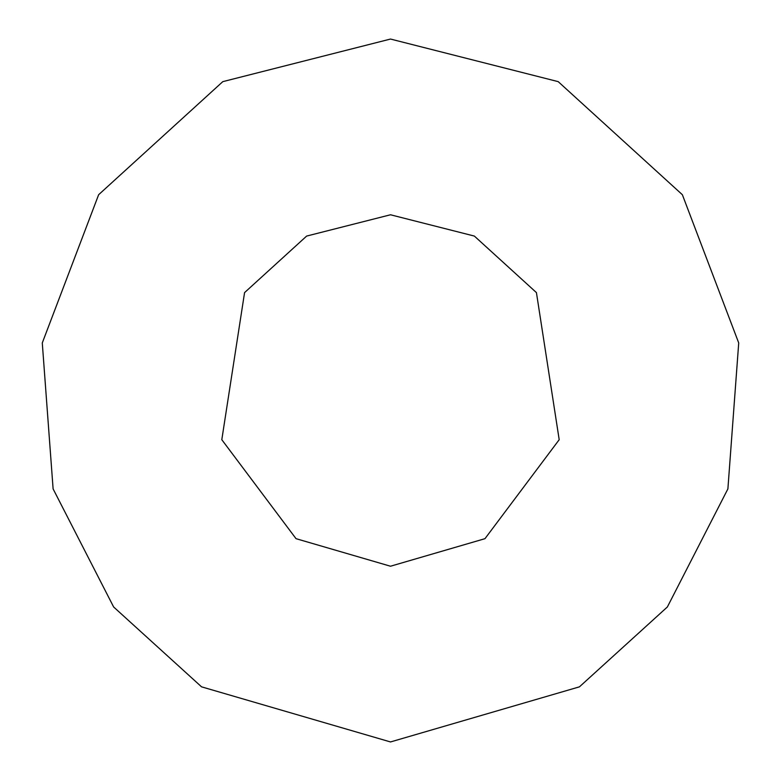 <?xml version="1.0" encoding="UTF-8"?>
<svg xmlns="http://www.w3.org/2000/svg" width="781" height="781" viewBox="0 0 781 781"><rect width="100%" height="100%" fill="white"/><g stroke="black" fill="none" stroke-linecap="round" stroke-linejoin="round"><path stroke-width="1.17" d="M390.5 741.95L579.443 686.841L667.365 606.974L727.892 488.906L738.719 342.947L682.36 194.713L558.2 81.644L390.5 39.05L222.8 81.644L98.64 194.713L42.281 342.947L53.108 488.906L113.635 606.974L201.557 686.841L390.5 741.95M390.5 566.225L484.972 538.675L559.196 439.703L536.43 292.602L474.35 236.067L390.5 214.775L306.65 236.067L244.57 292.602L221.804 439.703L296.028 538.675L390.5 566.225"/></g></svg>
